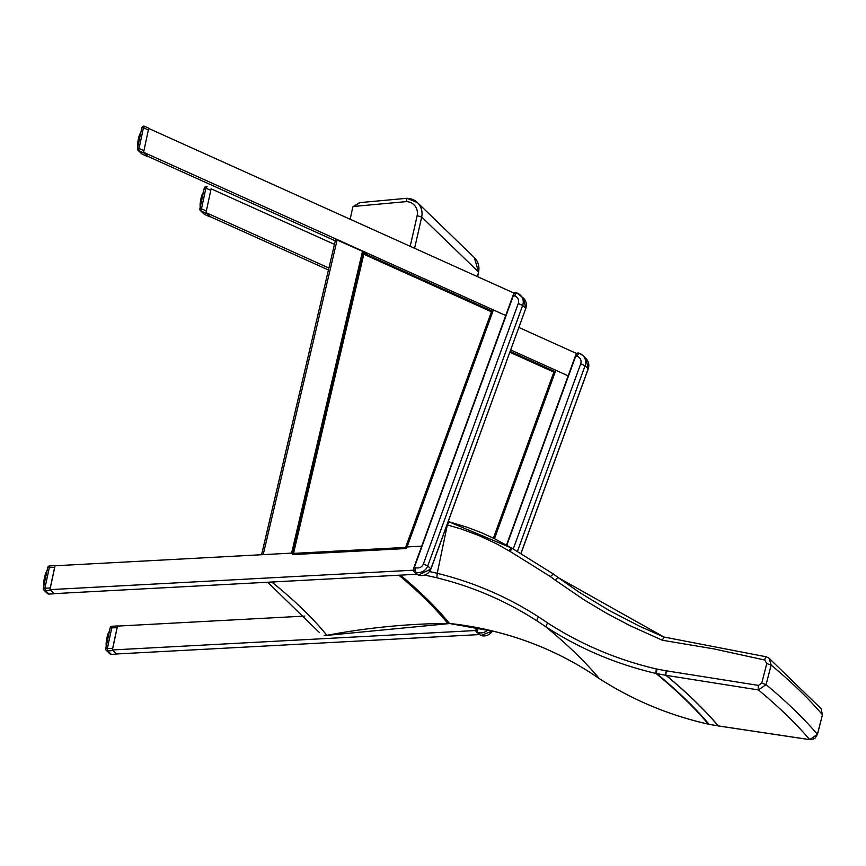 <?xml version="1.0" encoding="UTF-8"?>
<svg xmlns="http://www.w3.org/2000/svg" width="866" height="866" viewBox="0 0 866 866"><rect width="100%" height="100%" fill="white"/><g stroke="black" fill="none" stroke-linecap="round" stroke-linejoin="round"><path stroke-width="1.3" d="M663.908 637.019L640.071 626.475L609.242 610.53L579.614 592.517L558.278 577.676A3.984 0.855 -53.7 0 0 558.267 577.665A520.217 507.595 138.1 0 1 553.374 574.028L550.397 576.572A524.19 511.416 -42 0 0 555.322 580.231A3.984 0.855 -53.7 0 1 558.267 577.665L553.374 574.028M555.322 580.231L584.312 600.008L606.925 613.485L630.242 625.772L662.306 640.245L713.779 648.872L764.7 660.011L766.789 663.551L761.734 683.133L758.432 685.396L666.376 670.825A20.026 19.539 -42 0 0 666.181 670.793L656.958 669.082A12.016 11.723 138 0 1 656.45 668.974C617.35 659.86 581.032 644.488 547.496 622.87A343.174 334.817 -42 0 0 538.544 616.873C507.303 596.761 473.529 582.244 437.222 573.314L447.343 524.937L448.978 521.743L467.748 527.448L481.409 532.698L494.692 538.771L511.752 548.124A3.984 0.834 -58.9 0 1 511.752 548.124L512.51 548.546A3.984 0.823 -62.2 0 1 512.542 548.568L553.352 574.006L512.51 548.546A3.984 0.823 -62.2 0 0 510.063 551.425L550.397 576.572M447.343 524.937L461.199 528.974L479.201 535.675L496.554 543.826L509.078 550.873A3.984 0.834 -58.9 0 1 511.73 548.102A16.053 15.707 140.9 0 0 512.466 548.524M662.306 640.245L664.016 637.062L558.267 577.665M764.7 660.011A3.984 0.725 -76.3 0 1 766.226 656.785A3.984 0.725 -76.3 0 1 766.313 656.839L768.997 658.182L821.087 708.648L822.451 714.742L817.396 734.336L809.742 739.618L718.336 725.914A3884.952 511.687 -168.2 0 0 666.116 675.339L758.443 689.942L766.085 684.627L771.151 665.045L768.997 658.182M758.432 685.396A3.984 0.671 96.9 0 0 758.443 689.942A3979.616 524.146 11.8 0 1 809.742 739.618A3.984 0.888 -83.5 0 0 809.862 739.683L812.665 739.423L815.198 738.027L817.396 734.336A3986.155 525.013 11.8 0 0 766.085 684.627L761.734 683.133M666.181 670.793A3.984 0.704 100.5 0 0 665.954 675.307L666.116 675.339A3.984 0.704 101 0 1 666.376 670.825M547.496 622.87L545.84 626.822C579.755 648.721 616.484 664.265 656.049 673.467A15.989 15.556 -44.4 0 0 656.731 673.607L665.954 675.307A3884.789 511.665 11.8 0 1 718.174 725.892L709.048 724.279A15.989 15.48 132.6 0 1 708.366 724.138C669.191 715.327 632.84 700.15 599.294 678.598L599.294 678.598A339.255 327.012 -49.4 0 0 590.493 672.73C561.006 653.83 529.169 640.115 494.962 631.585A338.454 328.376 -46.1 0 0 449.562 623.488A3593.846 473.345 -168.2 0 0 400.46 575.132M429.568 571.571A342.406 332.23 -46 0 1 437.222 573.314L436.832 577.795C472.717 586.607 506.08 600.961 536.942 620.857A339.201 330.985 138.2 0 1 545.84 626.822L545.84 626.822A3755.517 494.638 11.8 0 1 599.294 678.598L599.402 678.673M268.482 582.179L269.521 582.417A3.984 0.801 -80.7 0 1 269.369 582.136M269.521 582.417A7.978 7.707 -48.7 0 0 272.238 582.374A3.984 0.563 -100.7 0 1 272.011 581.995M398.88 575.208A3592.038 473.107 11.8 0 1 447.776 623.401A686.348 665.943 -46 0 0 326.883 635.319A3473.753 457.529 -168.2 0 0 272.238 582.374A686.283 665.922 134.1 0 1 275.161 581.822M424.719 575.121A338.422 328.398 134.1 0 1 436.832 577.795M822.408 714.905L821.087 708.648M718.336 725.914L718.174 725.892A3.984 0.92 -80 0 0 718.293 725.946A3.984 0.92 -80 0 0 718.369 725.946A3.984 0.92 -79.4 0 0 718.444 725.968L709.157 724.333A3.984 0.92 -80 0 1 709.048 724.279A3875.285 510.41 -168.2 0 0 656.731 673.607A3.984 0.704 100.5 0 1 656.958 669.082M656.45 668.974A3.984 0.725 103 0 0 656.049 673.467A3874.571 510.312 11.8 0 1 708.366 724.138A3.984 0.942 -77.4 0 0 708.475 724.192A3.984 0.942 -77.4 0 0 708.605 724.192M324.155 635.352A3.984 0.801 99.2 0 0 324.252 635.406L324.155 635.352A7.978 7.772 137.2 0 0 326.883 635.319A3.984 0.563 79.3 0 0 327.002 635.363L449.671 623.542A3.984 0.769 96.1 0 1 449.562 623.488A15.999 15.491 -47.4 0 0 447.776 623.401A3.984 0.693 89.5 0 0 447.884 623.455A3.984 0.693 89.5 0 0 447.993 623.401M810.002 739.651A3.984 0.888 -83.5 0 1 809.862 739.683L718.444 725.968A3.984 0.92 -79.4 0 0 718.574 725.957M326.991 635.363L324.252 635.406A3.984 0.801 99.2 0 0 324.371 635.384M359.899 202.687L353.155 206.509A7.978 7.74 -46 0 0 352.516 208.349L350.178 219.26M353.155 206.509L406.37 201.605L406.933 198.282L359.141 202.687M492.462 631A9.97 9.678 134 0 1 480.706 635.428L476.019 631.033A3.984 0.877 -71.3 0 1 476.83 627.59M578.347 352.992L576.767 353.296L579.094 353.241M475.759 630.545L477.588 632.407A3.984 0.877 -71.3 0 1 478.249 628.012L477.22 627.666M487.85 629.907A9.97 9.678 -46 0 1 477.588 632.407L480.706 635.428A3.984 0.877 108.7 0 0 480.782 635.482L476.657 632.104M476.484 627.46L476.019 631.033M413.331 570.218L415.15 572.08A9.97 9.678 -46 0 0 427.761 565.888L522.653 305.406L525.835 308.545L523.486 298.142A9.97 9.678 134 0 1 525.77 308.426L430.878 568.897A9.97 9.678 134 0 1 418.278 575.1L413.591 570.705A3.984 0.877 -71.3 0 1 414.413 567.208L513.386 295.555A3.984 0.877 -71.3 0 1 514.869 292.697L515.92 292.654L514.869 292.697M413.591 570.705L414.229 571.777M206.076 212.7L210.092 216.587M204.647 214.465L200.966 210.947L201.475 208.814L199.894 208.793A1.992 1.938 -46 0 0 200.436 210.579L200.436 210.579A1.992 1.938 -46 0 0 200.966 210.947L206.195 213.296M211.196 188.82L212.04 189.199M211.023 189.178L206.086 212.235M210.698 190.304L205.891 188.139L207.093 186.677A1.992 1.992 0 0 0 204.289 188.063L205.891 188.139L201.475 208.814L206.27 210.979M199.916 208.684L204.289 188.063L199.873 208.728A1.992 1.992 0 0 0 200.436 210.579L204.04 214.064A1.992 1.992 0 0 0 204.603 214.454A1.992 1.938 134 0 1 204.04 214.064M203.369 192.349A8.974 1.829 100.5 0 0 203.174 192.674L203.25 192.934M203.185 193.259L202.904 193.205A8.974 1.829 100.5 0 0 202.676 193.735L203.012 194.06M203.066 193.811L202.276 194.374M201.919 195.11A8.649 1.764 100.5 0 1 202.092 194.612L202.406 194.428A8.974 1.829 100.5 0 0 202.168 195.088L202.709 195.445M202.763 195.196L201.897 195.142L202.925 194.439M202.59 196.03L201.908 195.911A8.974 1.829 100.5 0 0 201.691 196.669L202.363 197.047M202.417 196.799L201.432 196.701A8.649 1.764 100.5 0 1 201.616 196.052M202.254 197.556L201.442 197.578A8.974 1.829 100.5 0 0 201.248 198.411L201.994 198.79M201.648 196.918L201.172 197.675L202.222 197.729M201.875 199.332L201.042 199.386A8.974 1.829 100.5 0 0 200.88 200.241L201.605 200.598M201.323 197.448L201.172 197.643A8.649 1.764 100.5 0 0 201.009 198.368L200.782 199.397L201.832 199.526M201.659 200.382L200.641 200.143L200.782 199.397A8.649 1.764 100.5 0 0 200.641 200.143L200.706 201.226A8.974 1.829 100.5 0 0 200.587 202.081L201.226 202.384M201.497 201.139L200.468 201.193A8.649 1.764 100.5 0 0 200.36 201.919L200.457 201.193M201.269 202.211L200.392 202.135M201.118 202.904L200.468 203.034A8.974 1.829 100.5 0 0 200.382 203.846L200.89 203.943M200.23 202.936L201.064 203.153M200.76 204.549L200.317 204.733A8.974 1.829 100.5 0 0 200.284 205.459L200.068 205.188A8.649 1.764 100.5 0 1 200.089 204.625M200.555 205.513L200.089 204.538L200.706 204.809M200.447 206.011L200.273 206.238A8.974 1.829 100.5 0 0 200.284 206.768M200.295 206.855L200.143 205.469M200.176 206.844L200.338 207.483M105.782 648.45L110.155 627.828L111.757 627.904L111.995 626.248L117.711 625.977M107.33 648.58L105.76 648.558A1.992 1.938 -46 0 0 107.72 650.875L107.33 648.58L112.656 648.298L117.083 627.623L111.757 627.904L107.33 648.58M117.408 626.497L117.083 627.623M112.656 648.298L112.472 649.554M112.461 650.02L116.477 653.906M111.454 654.36L111.335 654.36A1.992 1.938 134 0 1 109.895 653.83A1.992 1.992 0 0 0 111.389 654.393L116.261 654.133M107.914 638.274L107.081 638.329A8.974 1.829 100.5 0 0 106.919 639.184L107.644 639.541M108.293 636.499L107.481 636.521A8.974 1.829 100.5 0 0 107.287 637.354L106.821 638.339L107.871 638.469M107.687 639.325L106.908 639.4L106.821 638.339A8.649 1.764 100.5 0 0 106.68 639.086L106.518 640.05M107.157 641.847L106.507 641.977A8.974 1.829 100.5 0 0 106.421 642.788L106.929 642.886M107.536 640.082L106.745 640.169A8.974 1.829 100.5 0 0 106.626 641.024L107.265 641.327M107.297 641.143L106.399 640.862L106.561 641.738M106.799 643.492L106.258 641.89L107.103 642.096M106.41 643.416L106.356 643.676A8.974 1.829 100.5 0 0 106.323 644.401L106.107 644.131A8.649 1.764 100.5 0 1 106.128 643.568L106.745 643.741M106.486 644.953L106.312 645.181A8.974 1.829 100.5 0 0 106.323 645.711M106.204 645.787L106.377 646.426M109.408 631.292A8.974 1.829 100.5 0 0 109.213 631.617L109.289 631.877M108.943 632.148L108.943 632.148A8.974 1.829 100.5 0 0 108.715 632.678L109.051 633.003M109.105 632.754L108.315 633.317M107.958 634.053A8.649 1.764 100.5 0 1 108.131 633.555L108.434 633.371A8.974 1.829 100.5 0 0 108.207 634.031L108.748 634.388M108.802 634.139L107.936 634.118L108.651 632.927M108.629 634.973L107.947 634.843A8.974 1.829 100.5 0 0 107.73 635.612L108.402 635.99M108.456 635.741L107.471 635.644M107.687 635.861L107.211 636.618L108.261 636.672M107.287 637.354L108.088 637.495M107.211 636.618A8.649 1.764 100.5 0 0 107.048 637.311L108.034 637.733M143.648 152.373L147.664 156.259M137.488 148.357L141.862 127.735L137.434 148.4A1.992 1.992 0 0 0 137.997 150.251L141.613 153.737A1.992 1.938 134 0 0 142.143 154.105L147.372 156.454L142.143 154.105L138.538 150.619L139.036 148.487L137.467 148.465A1.992 1.938 -46 0 0 137.997 150.251L137.997 150.251A1.992 1.938 -46 0 0 138.538 150.619L143.767 152.968M148.768 128.493L149.612 128.872M148.595 128.85L143.659 151.907M149.017 128.309L144.633 126.328A1.992 1.992 0 0 0 141.862 127.735L143.464 127.811L144.633 126.328L148.984 128.298M140.747 132.931L140.476 132.877A8.974 1.829 100.5 0 0 140.238 133.407L140.584 133.732M140.628 133.483L139.848 134.046M139.491 134.782A8.649 1.764 100.5 0 1 139.664 134.284L139.967 134.1A8.974 1.829 100.5 0 0 139.74 134.76L140.281 135.118M140.335 134.869L139.469 134.847L140.476 134.187M140.162 135.702L139.48 135.572A8.974 1.829 100.5 0 0 139.253 136.341L139.935 136.72M139.989 136.471L138.993 136.352L139.686 135.009M139.827 137.229L139.015 137.25A8.974 1.829 100.5 0 0 138.82 138.084L139.567 138.463M139.22 136.59L138.744 137.348L139.794 137.402M139.448 139.004L138.614 139.058A8.974 1.829 100.5 0 0 138.452 139.913L139.177 140.27M139.22 140.054L138.214 139.816A8.649 1.764 100.5 0 1 138.354 139.08L139.404 139.199M139.069 140.812L138.279 140.898A8.974 1.829 100.5 0 0 138.159 141.753L138.798 142.056M138.831 141.883L138.03 140.866A8.649 1.764 100.5 0 0 137.932 141.591L137.835 142.522M138.69 142.576L138.04 142.706A8.974 1.829 100.5 0 0 137.954 143.518L138.463 143.615M137.943 141.753L137.791 142.619L138.636 142.825M138.333 144.221L137.889 144.406A8.974 1.829 100.5 0 0 137.856 145.131L137.64 144.86A8.649 1.764 100.5 0 1 137.662 144.297M137.77 143.485L138.279 144.481M138.019 145.683L137.846 145.91A8.974 1.829 100.5 0 0 137.856 146.441M137.867 146.527L137.705 145.142M137.737 146.516L137.911 147.155M43.354 588.122L47.727 567.501L49.33 567.576L49.568 565.92L55.283 565.65M44.902 588.252L43.332 588.231A1.992 1.938 -46 0 0 45.292 590.547L44.902 588.252L50.228 587.971L54.655 567.295L49.33 567.576L44.902 588.252M54.98 566.169L54.655 567.295M50.228 587.971L50.044 589.226M50.033 589.692L54.049 593.578M49.016 594.033L48.907 594.033A1.992 1.938 134 0 1 47.468 593.502A1.992 1.992 0 0 0 48.961 594.065L53.833 593.805M45.487 577.947L44.653 578.001A8.974 1.829 100.5 0 0 44.491 578.856L45.216 579.213M45.866 576.171L45.054 576.193A8.974 1.829 100.5 0 0 44.859 577.027L44.393 578.012L45.443 578.142M45.259 578.997L44.253 578.759A8.649 1.764 100.5 0 1 44.393 578.023L44.318 579.841A8.974 1.829 100.5 0 0 44.198 580.696L44.837 580.999M44.729 581.519L44.079 581.649A8.974 1.829 100.5 0 0 43.993 582.461L44.502 582.558M44.87 580.815L43.971 580.534L44.134 581.4M44.372 583.164L43.83 581.562L44.675 581.757M43.971 583.089L43.928 583.348A8.974 1.829 100.5 0 0 43.895 584.074L43.679 583.792A8.649 1.764 100.5 0 1 43.701 583.24M43.809 582.428L44.318 583.413M44.058 584.626L43.885 584.853A8.974 1.829 100.5 0 0 43.895 585.373M43.776 585.459L43.95 586.098M46.786 571.874L46.515 571.82A8.974 1.829 100.5 0 0 46.277 572.35L46.623 572.664M46.667 572.426L45.985 572.502L46.515 571.82M45.519 573.725A8.649 1.764 100.5 0 1 45.703 573.227L46.006 573.043A8.974 1.829 100.5 0 0 45.779 573.703L46.32 574.061M46.374 573.812L45.497 573.79L46.515 573.13M46.028 575.414L45.043 575.316L45.519 574.515A8.974 1.829 100.5 0 0 45.292 575.284L45.974 575.663M45.259 575.533L44.783 576.291L45.833 576.345M44.859 577.027L45.649 577.167M44.935 576.063L44.783 576.258A8.649 1.764 100.5 0 0 44.621 576.983L45.606 577.405M45.108 579.744L44.079 579.809A8.649 1.764 100.5 0 0 43.971 580.534L43.874 581.465M509.901 352.278L553.883 372.099L555.29 371.731L510.215 351.423L555.268 371.72L494.475 538.652L555.82 370.28L568.15 375.833L510.745 349.961M293.52 553.396L292.448 554.608L406.479 548.514L405.613 547.399L293.52 553.396L363.807 254.247L363.276 253.013L292.437 554.554M363.807 254.247L491.455 311.771L492.862 311.403L363.287 253.013L492.808 311.392M492.862 311.414L406.479 548.514M328.907 268.027L206 212.635L210.167 216.652L328.452 269.965M206 212.635L211.109 188.788L334.471 244.374M518.929 327.5L576.864 353.609M477.567 630.426L112.385 649.955L117.495 626.096L304.8 616.083M112.385 649.955L116.553 653.971L479.104 634.594M335.294 240.845L147.74 156.324L143.572 152.308L148.681 128.449L514.436 293.282M407.042 546.955L421.688 546.165L407.052 546.955L493.393 309.952L505.722 315.505L143.572 152.308M416.676 574.266L54.125 593.643L49.957 589.627L55.067 565.769L292.784 553.06M415.139 570.099L49.957 589.627M261.597 554.727L335.64 239.362L362.497 251.324L364.662 252.471L364.413 253.522M366.903 254.636L364.662 252.471M509.078 550.873A20.015 19.528 -42 0 0 510.063 551.425M766.789 663.551L771.151 665.045A3987.107 525.142 11.8 0 1 822.451 714.742L817.439 734.433M538.544 616.873A3.984 0.844 122.9 0 0 536.942 620.857M709.286 724.322A3.984 0.92 -80 0 1 709.157 724.333L708.475 724.192C669.288 715.381 632.905 700.193 599.348 678.641L590.547 672.774A3.984 1.05 -57.3 0 1 590.493 672.73M590.612 672.806A3.984 1.05 -57.3 0 1 590.547 672.774C561.081 653.884 529.245 640.169 495.06 631.639L449.671 623.542M478.508 272.195L478.552 271.989A2404.016 2332.603 134 0 1 477.523 276.644M477.599 276.676L478.606 272.108L474.308 257.559A15.945 15.48 134 0 1 478.552 271.989L421.666 217.02A15.945 15.48 -46 0 0 407.052 198.336M414.565 248.271A2404.016 2332.603 -46 0 0 421.666 217.02L417.141 215.612A2400.032 2328.739 134 0 1 410.17 246.29M406.37 201.605A11.962 11.604 134 0 1 417.141 215.612M576.767 353.296A3.507 0.769 108.7 0 0 575.468 355.796L575.814 355.883A3.984 0.877 -71.3 0 1 577.308 353.025M506.837 545.234L575.814 355.883L577.211 356.359A5.986 5.802 134 0 1 580.707 363.817L513.257 548.947M575.457 355.818L506.513 545.05L575.446 355.796L576.864 353.122L579.192 353.252A3.984 0.877 108.7 0 0 577.211 356.359M476.473 627.525A3.507 0.769 108.7 0 0 475.954 629.279M579.267 353.296A3.984 0.877 108.7 0 0 579.192 353.252L582.796 355.45A9.97 9.678 -46 0 0 579.267 353.296M480.457 628.305A5.986 5.802 134 0 1 478.249 628.012M517.5 551.231L585.08 365.733L580.707 363.817M521.018 553.19L588.209 368.754L585.08 365.733A9.97 9.678 -46 0 0 582.796 355.45L585.925 358.47A9.97 9.678 134 0 1 588.209 368.754L588.144 368.916M492.581 631.022L480.782 635.482A3.984 0.877 108.7 0 0 480.879 635.482M514.339 292.968A3.507 0.769 108.7 0 0 513.029 295.468L514.783 296.031A5.986 5.802 134 0 1 518.279 303.49L423.377 563.972A5.986 5.802 134 0 1 415.821 567.685L414.056 567.133A3.507 0.769 108.7 0 0 413.526 568.94M513.029 295.479L414.067 567.122L514.426 292.795M518.279 303.49L522.653 305.406A9.97 9.678 -46 0 0 516.84 292.968A3.984 0.877 108.7 0 0 516.753 292.925A3.984 0.877 108.7 0 0 514.783 296.031M516.666 292.914L515.92 292.654M418.451 575.154A3.984 0.877 108.7 0 1 418.354 575.154A3.984 0.877 108.7 0 1 418.278 575.1L415.15 572.08A3.984 0.877 -71.3 0 1 415.821 567.685M525.716 308.588L430.943 569.016L427.761 565.888L423.377 563.972M209.799 216.781L204.571 214.432L209.832 216.803M207.017 186.645A1.992 1.938 -46 0 0 204.344 188.009M200.111 204.506L200.208 203.867M200.241 202.882L200.219 202.947A8.649 1.764 100.5 0 0 200.165 203.618M200.511 201.074L200.652 200.306M200.858 199.256L201.009 198.498M201.28 197.48L201.421 196.777M201.756 195.824L201.886 195.229M201.248 198.411L202.049 198.563M201.442 201.367L200.706 201.226M202.904 193.205L202.222 194.46M201.908 195.911L202.114 195.337M201.973 195.792L202.612 195.911L201.616 196.008L201.248 197.513M200.371 204.473L200.219 202.947M200.771 200.999L200.869 200.457M201.107 199.191L201.226 198.65M116.185 654.101L111.335 654.36L107.72 650.875L112.58 650.615M106.41 641.024L106.496 640.126A8.649 1.764 100.5 0 0 106.399 640.862M106.55 640.006L106.691 639.249M106.897 638.199L107.048 637.441M107.319 636.423L108.153 634.28M107.655 634.995A8.649 1.764 100.5 0 0 107.471 635.612M107.795 634.767L107.925 634.172M106.356 645.863L106.182 644.412M106.15 643.449L106.247 642.81M106.269 641.901A8.649 1.764 100.5 0 0 106.204 642.561M106.117 643.535L106.594 644.456M107.481 640.31L106.745 640.169M107.947 634.843L108.651 634.854L108.012 634.735M107.146 638.134L107.265 637.592M106.81 639.942L106.908 639.4M148.27 129.976L143.464 127.811L139.036 148.487L143.843 150.652M144.59 126.317A1.992 1.938 -46 0 0 141.916 127.681M137.683 144.178L137.781 143.54M137.943 144.146L137.791 142.619A8.649 1.764 100.5 0 0 137.737 143.291M138.084 140.736L138.224 139.978M138.43 138.928L138.582 138.17M138.744 137.348A8.649 1.764 100.5 0 0 138.582 138.04L138.896 137.12M138.852 137.153L138.993 136.449M139.188 135.724A8.649 1.764 100.5 0 0 139.004 136.341M139.329 135.497L139.469 134.815M138.82 138.084L139.621 138.224M139.015 141.039L138.279 140.898M139.48 135.572L140.184 135.583L139.545 135.464M137.889 145.228L137.651 144.265M138.344 140.671L138.441 140.13M138.679 138.863L138.798 138.322M53.757 593.773L48.907 594.033L45.292 590.547L50.152 590.287M44.123 579.679L44.263 578.921M44.469 577.871L44.621 577.113M45.227 574.667A8.649 1.764 100.5 0 0 45.043 575.273L45.032 575.392M45.368 574.439L45.497 573.833M43.917 585.535L43.744 584.085M43.722 583.121L43.82 582.482M43.982 580.696L43.83 581.562A8.649 1.764 100.5 0 0 43.776 582.233M46.19 574.645L45.519 574.515M45.054 579.982L44.318 579.841M43.928 584.171L43.69 583.208M45.584 574.407L46.223 574.526L45.725 573.952M44.383 579.614L44.48 579.073M553.883 372.099L493.404 538.122M363.287 253.078L292.481 554.457M491.455 311.771L405.613 547.399M337.145 239.893L263.199 554.641M291.593 553.125L362.497 251.324M511.73 548.102L448.231 521.548M663.93 637.019L766.226 656.785L769.008 658.203M319.337 632.483L267.67 582.223M474.308 257.559L417.423 202.59L406.933 198.282M475.726 630.675L476.224 631.801M521.105 553.233L588.263 368.873L585.925 358.47M413.786 571.463L418.354 575.154L430.943 569.016M523.486 298.142L516.753 292.925L514.436 292.795M413.299 570.348L414.056 567.133M203.218 192.512L203.629 191.819M203.434 192.284L202.731 193.324M200.999 198.368L201.172 197.643M200.154 206.703L200.165 207.732M200.057 205.989L200.122 205.383M200.089 204.528L200.198 203.813M201.724 195.878L201.886 195.196M117.787 625.945L111.995 626.248A1.992 1.992 0 0 0 110.155 627.828L105.728 648.493A1.992 1.992 0 0 0 106.291 650.344L109.895 653.83M106.128 643.47L106.237 642.756M106.193 645.646L106.204 646.675M109.257 631.455L109.668 630.751M109.473 631.227L108.77 632.267M109.224 632.148L108.261 633.403M107.362 636.391L107.038 637.311M107.287 636.456L107.46 635.676M107.763 634.821L107.925 634.139M106.085 644.932L106.161 644.315M141.613 153.737A1.992 1.992 0 0 0 142.176 154.126M140.79 132.184L141.201 131.48M140.757 132.877L139.794 134.133M138.571 138.04L138.03 140.866M137.726 146.376L137.737 147.404M137.618 145.661L137.694 145.044M138.82 137.185L138.982 136.406M139.296 135.551L139.458 134.869M55.359 565.617L49.568 565.92A1.992 1.992 0 0 0 47.727 567.501L43.3 588.166A1.992 1.992 0 0 0 43.863 590.017L47.468 593.502M43.765 585.319L43.776 586.347M46.829 571.127L47.24 570.423M45.508 573.757L45.335 574.494M44.61 576.983L44.783 576.258M45.833 573.076L45.985 572.502M43.657 584.604L43.733 583.987M43.96 580.556L44.069 579.798M335.64 239.362L261.554 554.727"/></g></svg>
